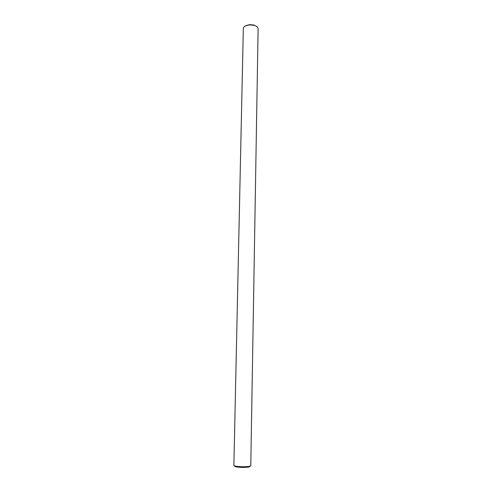 <?xml version="1.0" encoding="UTF-8"?>
<svg xmlns="http://www.w3.org/2000/svg" width="492" height="492" viewBox="0 0 492 492"><rect width="100%" height="100%" fill="white"/><g stroke="black" fill="none" stroke-linecap="round" stroke-linejoin="round"><path stroke-width="0.74" d="M249.192 24.914L247.47 25.19C244.856 25.861 243.478 26.931 243.331 28.401L233.885 465.395C234.149 466.004 236.345 466.428 240.477 466.68C246.529 466.865 249.961 466.545 250.779 465.721L258.115 28.69C258.029 27.214 256.689 26.088 254.106 25.313L249.192 24.914M244.862 26.217L249.333 24.655L253.829 25.018L256.67 26.439M249.911 466.225C250.065 467.123 246.966 467.492 240.619 467.332C236.191 467.043 234.229 466.576 234.733 465.936"/></g></svg>
